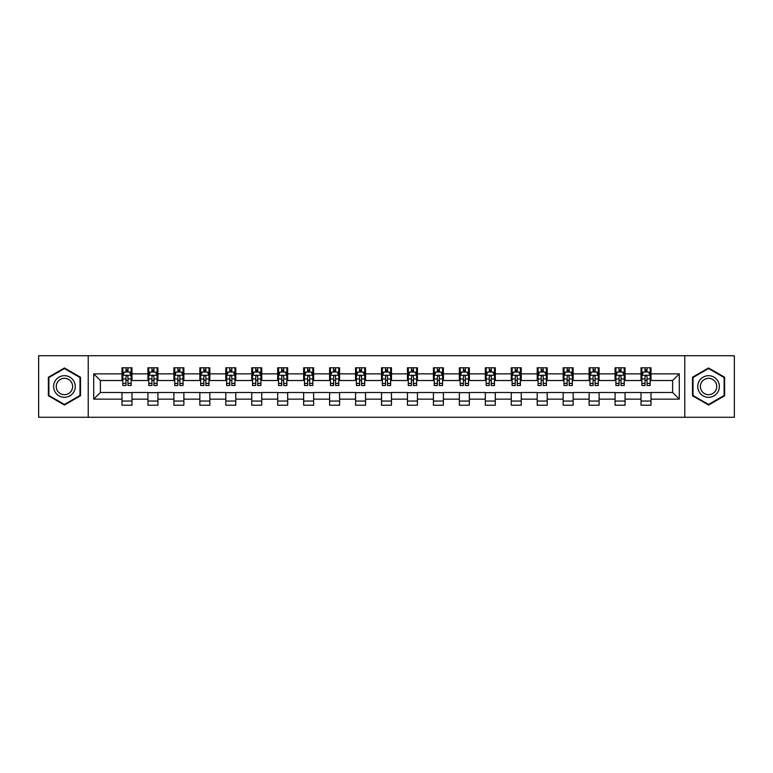 <?xml version="1.0" encoding="UTF-8"?>
<svg xmlns="http://www.w3.org/2000/svg" width="773" height="773" viewBox="0 0 773 773"><rect width="100%" height="100%" fill="white"/><g stroke="black" fill="none" stroke-linecap="round" stroke-linejoin="round"><path stroke-width="1.16" d="M684.772 417.275L734.35 417.275L734.35 355.725L684.772 355.725L684.772 417.275L88.228 417.275L88.228 355.725L38.65 355.725L38.65 417.275L88.228 417.275M684.772 355.725L88.228 355.725M651.001 373.861L651.001 367.784L641.02 367.784L641.02 373.861L625.057 373.861L625.057 367.784L615.076 367.784L615.076 373.861L599.104 373.861L599.104 367.784L589.123 367.784L589.123 373.861L573.151 373.861L573.151 367.784L563.169 367.784L563.169 373.861L547.197 373.861L547.197 367.784L537.216 367.784L537.216 373.861L521.244 373.861L521.244 367.784L511.262 367.784L511.262 373.861L495.3 373.861L495.3 367.784L485.318 367.784L485.318 373.861L469.346 373.861L469.346 367.784L459.365 367.784L459.365 373.861L443.393 373.861L443.393 367.784L433.411 367.784L433.411 373.861L417.439 373.861L417.439 367.784L407.458 367.784L407.458 373.861L391.486 373.861L391.486 367.784L381.514 367.784L381.514 373.861L365.542 373.861L365.542 367.784L355.561 367.784L355.561 373.861L339.589 373.861L339.589 367.784L329.607 367.784L329.607 373.861L313.635 373.861L313.635 367.784L303.654 367.784L303.654 373.861L287.682 373.861L287.682 367.784L277.7 367.784L277.7 373.861L261.738 373.861L261.738 367.784L251.756 367.784L251.756 373.861L235.784 373.861L235.784 367.784L225.803 367.784L225.803 373.861L209.831 373.861L209.831 367.784L199.849 367.784L199.849 373.861L183.877 373.861L183.877 367.784L173.896 367.784L173.896 373.861L157.924 373.861L157.924 367.784L147.943 367.784L147.943 373.861L131.98 373.861L131.98 367.784L121.999 367.784L121.999 373.861L93.717 373.861L93.717 399.139L100.364 392.491L121.999 392.491L121.999 405.216L131.98 405.216L131.98 392.491L147.943 392.491L147.943 405.216L157.924 405.216L157.924 392.491L173.896 392.491L173.896 405.216L183.877 405.216L183.877 392.491L199.849 392.491L199.849 405.216L209.831 405.216L209.831 392.491L225.803 392.491L225.803 405.216L235.784 405.216L235.784 392.491L251.756 392.491L251.756 405.216L261.738 405.216L261.738 392.491L277.7 392.491L277.7 405.216L287.682 405.216L287.682 392.491L303.654 392.491L303.654 405.216L313.635 405.216L313.635 392.491L329.607 392.491L329.607 405.216L339.589 405.216L339.589 392.491L355.561 392.491L355.561 405.216L365.542 405.216L365.542 392.491L381.514 392.491L381.514 405.216L391.486 405.216L391.486 392.491L407.458 392.491L407.458 405.216L417.439 405.216L417.439 392.491L433.411 392.491L433.411 405.216L443.393 405.216L443.393 392.491L459.365 392.491L459.365 405.216L469.346 405.216L469.346 392.491L485.318 392.491L485.318 405.216L495.3 405.216L495.3 392.491L511.262 392.491L511.262 405.216L521.244 405.216L521.244 392.491L537.216 392.491L537.216 405.216L547.197 405.216L547.197 392.491L563.169 392.491L563.169 405.216L573.151 405.216L573.151 392.491L589.123 392.491L589.123 405.216L599.104 405.216L599.104 392.491L615.076 392.491L615.076 405.216L625.057 405.216L625.057 392.491L641.02 392.491L641.02 405.216L651.001 405.216L651.001 392.491L672.636 392.491L672.636 380.509L651.001 380.509L651.001 373.861L679.283 373.861L679.283 399.139L651.001 399.139M641.02 399.139L625.057 399.139M615.076 399.139L599.104 399.139M589.123 399.139L573.151 399.139M563.169 399.139L547.197 399.139M537.216 399.139L521.244 399.139M511.262 399.139L495.3 399.139M485.318 399.139L469.346 399.139M459.365 399.139L443.393 399.139M433.411 399.139L417.439 399.139M407.458 399.139L391.486 399.139M381.514 399.139L365.542 399.139M355.561 399.139L339.589 399.139M329.607 399.139L313.635 399.139M303.654 399.139L287.682 399.139M277.7 399.139L261.738 399.139M251.756 399.139L235.784 399.139M225.803 399.139L209.831 399.139M199.849 399.139L183.877 399.139M173.896 399.139L157.924 399.139M147.943 399.139L131.98 399.139M121.999 399.139L93.717 399.139M641.02 373.861L641.02 380.509L625.057 380.509L625.057 373.861M615.076 373.861L615.076 380.509L599.104 380.509L599.104 373.861M589.123 373.861L589.123 380.509L573.151 380.509L573.151 373.861M563.169 373.861L563.169 380.509L547.197 380.509L547.197 373.861M537.216 373.861L537.216 380.509L521.244 380.509L521.244 373.861M511.262 373.861L511.262 380.509L495.3 380.509L495.3 373.861M485.318 373.861L485.318 380.509L469.346 380.509L469.346 373.861M459.365 373.861L459.365 380.509L443.393 380.509L443.393 373.861M433.411 373.861L433.411 380.509L417.439 380.509L417.439 373.861M407.458 373.861L407.458 380.509L391.486 380.509L391.486 373.861M381.514 373.861L381.514 380.509L365.542 380.509L365.542 373.861M355.561 373.861L355.561 380.509L339.589 380.509L339.589 373.861M329.607 373.861L329.607 380.509L313.635 380.509L313.635 373.861M303.654 373.861L303.654 380.509L287.682 380.509L287.682 373.861M277.7 373.861L277.7 380.509L261.738 380.509L261.738 373.861M251.756 373.861L251.756 380.509L235.784 380.509L235.784 373.861M225.803 373.861L225.803 380.509L209.831 380.509L209.831 373.861M199.849 373.861L199.849 380.509L183.877 380.509L183.877 373.861M173.896 373.861L173.896 380.509L157.924 380.509L157.924 373.861M147.943 373.861L147.943 380.509L131.98 380.509L131.98 373.861M121.999 373.861L121.999 380.509L100.364 380.509L93.717 373.861M100.364 380.509L100.364 392.491M679.283 399.139L672.636 392.491M672.636 380.509L679.283 373.861M121.999 371.948L122.83 371.948M125.989 371.948L127.98 371.948M131.139 371.948L131.98 371.948M121.999 380.345L122.83 380.345M125.989 380.345L127.98 380.345M131.139 380.345L131.98 380.345M121.999 392.655L131.98 392.655M121.999 401.052L131.98 401.052M147.943 392.655L157.924 392.655M147.943 401.052L157.924 401.052M147.943 371.948L148.774 371.948M151.943 371.948L153.933 371.948M157.093 371.948L157.924 371.948M147.943 380.345L148.774 380.345M151.943 380.345L153.933 380.345M157.093 380.345L157.924 380.345M173.896 392.655L183.877 392.655M173.896 401.052L183.877 401.052M173.896 371.948L174.727 371.948M177.887 371.948L179.887 371.948M183.046 371.948L183.877 371.948M173.896 380.345L174.727 380.345M177.887 380.345L179.887 380.345M183.046 380.345L183.877 380.345M199.849 392.655L209.831 392.655M199.849 401.052L209.831 401.052M199.849 371.948L200.68 371.948M203.84 371.948L205.84 371.948M209 371.948L209.831 371.948M199.849 380.345L200.68 380.345M203.84 380.345L205.84 380.345M209 380.345L209.831 380.345M225.803 392.655L235.784 392.655M225.803 401.052L235.784 401.052M225.803 371.948L226.634 371.948M229.794 371.948L231.794 371.948M234.953 371.948L235.784 371.948M225.803 380.345L226.634 380.345M229.794 380.345L231.794 380.345M234.953 380.345L235.784 380.345M251.756 392.655L261.738 392.655M251.756 401.052L261.738 401.052M251.756 371.948L252.587 371.948M255.747 371.948L257.738 371.948M260.897 371.948L261.738 371.948M251.756 380.345L252.587 380.345M255.747 380.345L257.738 380.345M260.897 380.345L261.738 380.345M277.7 392.655L287.682 392.655M277.7 401.052L287.682 401.052M277.7 371.948L278.531 371.948M281.701 371.948L283.691 371.948M286.851 371.948L287.682 371.948M277.7 380.345L278.531 380.345M281.701 380.345L283.691 380.345M286.851 380.345L287.682 380.345M303.654 392.655L313.635 392.655M303.654 401.052L313.635 401.052M303.654 371.948L304.485 371.948M307.644 371.948L309.644 371.948M312.804 371.948L313.635 371.948M303.654 380.345L304.485 380.345M307.644 380.345L309.644 380.345M312.804 380.345L313.635 380.345M329.607 392.655L339.589 392.655M329.607 401.052L339.589 401.052M329.607 371.948L330.438 371.948M333.598 371.948L335.598 371.948M338.758 371.948L339.589 371.948M329.607 380.345L330.438 380.345M333.598 380.345L335.598 380.345M338.758 380.345L339.589 380.345M355.561 392.655L365.542 392.655M355.561 401.052L365.542 401.052M355.561 371.948L356.392 371.948M359.551 371.948L361.551 371.948M364.711 371.948L365.542 371.948M355.561 380.345L356.392 380.345M359.551 380.345L361.551 380.345M364.711 380.345L365.542 380.345M381.514 392.655L391.486 392.655M381.514 401.052L391.486 401.052M381.514 371.948L382.345 371.948M385.505 371.948L387.495 371.948M390.655 371.948L391.486 371.948M381.514 380.345L382.345 380.345M385.505 380.345L387.495 380.345M390.655 380.345L391.486 380.345M407.458 392.655L417.439 392.655M407.458 401.052L417.439 401.052M407.458 371.948L408.289 371.948M411.449 371.948L413.449 371.948M416.608 371.948L417.439 371.948M407.458 380.345L408.289 380.345M411.449 380.345L413.449 380.345M416.608 380.345L417.439 380.345M433.411 392.655L443.393 392.655M433.411 401.052L443.393 401.052M433.411 371.948L434.242 371.948M437.402 371.948L439.402 371.948M442.562 371.948L443.393 371.948M433.411 380.345L434.242 380.345M437.402 380.345L439.402 380.345M442.562 380.345L443.393 380.345M459.365 392.655L469.346 392.655M459.365 401.052L469.346 401.052M459.365 371.948L460.196 371.948M463.356 371.948L465.356 371.948M468.515 371.948L469.346 371.948M459.365 380.345L460.196 380.345M463.356 380.345L465.356 380.345M468.515 380.345L469.346 380.345M485.318 392.655L495.3 392.655M485.318 401.052L495.3 401.052M485.318 371.948L486.149 371.948M489.309 371.948L491.299 371.948M494.469 371.948L495.3 371.948M485.318 380.345L486.149 380.345M489.309 380.345L491.299 380.345M494.469 380.345L495.3 380.345M511.262 392.655L521.244 392.655M511.262 401.052L521.244 401.052M511.262 371.948L512.103 371.948M515.262 371.948L517.253 371.948M520.413 371.948L521.244 371.948M511.262 380.345L512.103 380.345M515.262 380.345L517.253 380.345M520.413 380.345L521.244 380.345M537.216 392.655L547.197 392.655M537.216 401.052L547.197 401.052M537.216 371.948L538.047 371.948M541.206 371.948L543.206 371.948M546.366 371.948L547.197 371.948M537.216 380.345L538.047 380.345M541.206 380.345L543.206 380.345M546.366 380.345L547.197 380.345M563.169 392.655L573.151 392.655M563.169 401.052L573.151 401.052M563.169 371.948L564 371.948M567.16 371.948L569.16 371.948M572.32 371.948L573.151 371.948M563.169 380.345L564 380.345M567.16 380.345L569.16 380.345M572.32 380.345L573.151 380.345M589.123 392.655L599.104 392.655M589.123 401.052L599.104 401.052M589.123 371.948L589.954 371.948M593.113 371.948L595.113 371.948M598.273 371.948L599.104 371.948M589.123 380.345L589.954 380.345M593.113 380.345L595.113 380.345M598.273 380.345L599.104 380.345M615.076 392.655L625.057 392.655M615.076 401.052L625.057 401.052M615.076 371.948L615.907 371.948M619.067 371.948L621.057 371.948M624.226 371.948L625.057 371.948M615.076 380.345L615.907 380.345M619.067 380.345L621.057 380.345M624.226 380.345L625.057 380.345M641.02 392.655L651.001 392.655M641.02 401.052L651.001 401.052M641.02 371.948L641.861 371.948M645.02 371.948L647.011 371.948M650.17 371.948L651.001 371.948M641.02 380.345L641.861 380.345M645.02 380.345L647.011 380.345M650.17 380.345L651.001 380.345M64.439 405.033L80.489 395.766L80.489 377.234L64.439 367.967L48.38 377.234L48.38 395.766L64.439 405.033M724.62 377.234L708.561 367.967L692.511 377.234L692.511 395.766L708.561 405.033L724.62 395.766L724.62 377.234M127.98 369.948L125.989 369.948M131.139 383.418L127.98 383.418L127.98 385.505L131.139 385.505L131.139 375.349L129.478 372.026L124.492 372.026L122.83 375.349L122.83 385.505L125.989 385.505L125.989 383.418L122.83 383.418M122.83 375.349L122.83 367.784M131.139 375.349L131.139 367.784M125.989 372.026L125.989 367.784M127.98 367.784L127.98 372.026M127.98 383.418L127.98 376.606C127.323 375.32 126.656 375.32 125.989 376.606L125.989 383.418M73.802 391.911A10.812 10.812 0 0 0 69.841 377.137A10.812 10.812 0 0 0 55.067 381.089A10.812 10.812 0 0 0 59.028 395.863A10.812 10.812 0 0 0 73.802 391.911M71.522 390.597A8.184 8.184 0 0 0 68.526 379.408A8.184 8.184 0 0 0 57.347 382.403A8.184 8.184 0 0 0 60.342 393.592A8.184 8.184 0 0 0 71.522 390.597M48.883 395.476L48.883 377.524L64.439 368.537L79.986 377.524L79.986 395.476L64.439 404.463L48.883 395.476M708.561 375.688A10.812 10.812 0 0 0 697.748 386.5A10.812 10.812 0 0 0 708.561 397.312A10.812 10.812 0 0 0 719.383 386.5A10.812 10.812 0 0 0 708.561 375.688M708.561 378.316A8.184 8.184 0 0 0 700.377 386.5A8.184 8.184 0 0 0 708.561 394.684A8.184 8.184 0 0 0 716.755 386.5A8.184 8.184 0 0 0 708.561 378.316M724.117 395.476L708.561 404.463L693.014 395.476L693.014 377.524L708.561 368.537L724.117 377.524L724.117 395.476M153.933 369.948L151.943 369.948M157.093 383.418L153.933 383.418L153.933 385.505L157.093 385.505L157.093 375.349L155.431 372.026L150.445 372.026L148.774 375.349L148.774 385.505L151.943 385.505L151.943 383.418L148.774 383.418M148.774 375.349L148.774 367.784M157.093 375.349L157.093 367.784M151.943 372.026L151.943 367.784M153.933 367.784L153.933 372.026M153.933 383.418L153.933 376.606C153.267 375.32 152.6 375.32 151.943 376.606L151.943 383.418M179.887 369.948L177.887 369.948M183.046 383.418L179.887 383.418L179.887 385.505L183.046 385.505L183.046 375.349L181.384 372.026L176.389 372.026L174.727 375.349L174.727 385.505L177.887 385.505L177.887 383.418L174.727 383.418M174.727 375.349L174.727 367.784M183.046 375.349L183.046 367.784M177.887 372.026L177.887 367.784M179.887 367.784L179.887 372.026M179.887 383.418L179.887 376.606C179.22 375.32 178.553 375.32 177.887 376.606L177.887 383.418M205.84 369.948L203.84 369.948M209 383.418L205.84 383.418L205.84 385.505L209 385.505L209 375.349L207.338 372.026L202.342 372.026L200.68 375.349L200.68 385.505L203.84 385.505L203.84 383.418L200.68 383.418M200.68 375.349L200.68 367.784M209 375.349L209 367.784M203.84 372.026L203.84 367.784M205.84 367.784L205.84 372.026M205.84 383.418L205.84 376.606C205.174 375.32 204.507 375.32 203.84 376.606L203.84 383.418M231.794 369.948L229.794 369.948M234.953 383.418L231.794 383.418L231.794 385.505L234.953 385.505L234.953 375.349L233.282 372.026L228.296 372.026L226.634 375.349L226.634 385.505L229.794 385.505L229.794 383.418L226.634 383.418M226.634 375.349L226.634 367.784M234.953 375.349L234.953 367.784M229.794 372.026L229.794 367.784M231.794 367.784L231.794 372.026M231.794 383.418L231.794 376.606C231.127 375.32 230.46 375.32 229.794 376.606L229.794 383.418M257.738 369.948L255.747 369.948M260.897 383.418L257.738 383.418L257.738 385.505L260.897 385.505L260.897 375.349L259.235 372.026L254.249 372.026L252.587 375.349L252.587 385.505L255.747 385.505L255.747 383.418L252.587 383.418M252.587 375.349L252.587 367.784M260.897 375.349L260.897 367.784M255.747 372.026L255.747 367.784M257.738 367.784L257.738 372.026M257.738 383.418L257.738 376.606C257.08 375.32 256.414 375.32 255.747 376.606L255.747 383.418M283.691 369.948L281.701 369.948M286.851 383.418L283.691 383.418L283.691 385.505L286.851 385.505L286.851 375.349L285.189 372.026L280.203 372.026L278.531 375.349L278.531 385.505L281.701 385.505L281.701 383.418L278.531 383.418M278.531 375.349L278.531 367.784M286.851 375.349L286.851 367.784M281.701 372.026L281.701 367.784M283.691 367.784L283.691 372.026M283.691 383.418L283.691 376.606C283.024 375.32 282.358 375.32 281.701 376.606L281.701 383.418M309.644 369.948L307.644 369.948M312.804 383.418L309.644 383.418L309.644 385.505L312.804 385.505L312.804 375.349L311.142 372.026L306.147 372.026L304.485 375.349L304.485 385.505L307.644 385.505L307.644 383.418L304.485 383.418M304.485 375.349L304.485 367.784M312.804 375.349L312.804 367.784M307.644 372.026L307.644 367.784M309.644 367.784L309.644 372.026M309.644 383.418L309.644 376.606C308.978 375.32 308.311 375.32 307.644 376.606L307.644 383.418M335.598 369.948L333.598 369.948M338.758 383.418L335.598 383.418L335.598 385.505L338.758 385.505L338.758 375.349L337.096 372.026L332.1 372.026L330.438 375.349L330.438 385.505L333.598 385.505L333.598 383.418L330.438 383.418M330.438 375.349L330.438 367.784M338.758 375.349L338.758 367.784M333.598 372.026L333.598 367.784M335.598 367.784L335.598 372.026M335.598 383.418L335.598 376.606C334.931 375.32 334.265 375.32 333.598 376.606L333.598 383.418M361.551 369.948L359.551 369.948M364.711 383.418L361.551 383.418L361.551 385.505L364.711 385.505L364.711 375.349L363.039 372.026L358.054 372.026L356.392 375.349L356.392 385.505L359.551 385.505L359.551 383.418L356.392 383.418M356.392 375.349L356.392 367.784M364.711 375.349L364.711 367.784M359.551 372.026L359.551 367.784M361.551 367.784L361.551 372.026M361.551 383.418L361.551 376.606C360.885 375.32 360.218 375.32 359.551 376.606L359.551 383.418M387.495 369.948L385.505 369.948M390.655 383.418L387.495 383.418L387.495 385.505L390.655 385.505L390.655 375.349L388.993 372.026L384.007 372.026L382.345 375.349L382.345 385.505L385.505 385.505L385.505 383.418L382.345 383.418M382.345 375.349L382.345 367.784M390.655 375.349L390.655 367.784M385.505 372.026L385.505 367.784M387.495 367.784L387.495 372.026M387.495 383.418L387.495 376.606C386.838 375.32 386.171 375.32 385.505 376.606L385.505 383.418M413.449 369.948L411.449 369.948M416.608 383.418L413.449 383.418L413.449 385.505L416.608 385.505L416.608 375.349L414.946 372.026L409.961 372.026L408.289 375.349L408.289 385.505L411.449 385.505L411.449 383.418L408.289 383.418M408.289 375.349L408.289 367.784M416.608 375.349L416.608 367.784M411.449 372.026L411.449 367.784M413.449 367.784L413.449 372.026M413.449 383.418L413.449 376.606C412.782 375.32 412.115 375.32 411.449 376.606L411.449 383.418M439.402 369.948L437.402 369.948M442.562 383.418L439.402 383.418L439.402 385.505L442.562 385.505L442.562 375.349L440.9 372.026L435.904 372.026L434.242 375.349L434.242 385.505L437.402 385.505L437.402 383.418L434.242 383.418M434.242 375.349L434.242 367.784M442.562 375.349L442.562 367.784M437.402 372.026L437.402 367.784M439.402 367.784L439.402 372.026M439.402 383.418L439.402 376.606C438.735 375.32 438.069 375.32 437.402 376.606L437.402 383.418M465.356 369.948L463.356 369.948M468.515 383.418L465.356 383.418L465.356 385.505L468.515 385.505L468.515 375.349L466.853 372.026L461.858 372.026L460.196 375.349L460.196 385.505L463.356 385.505L463.356 383.418L460.196 383.418M460.196 375.349L460.196 367.784M468.515 375.349L468.515 367.784M463.356 372.026L463.356 367.784M465.356 367.784L465.356 372.026M465.356 383.418L465.356 376.606C464.689 375.32 464.022 375.32 463.356 376.606L463.356 383.418M491.299 369.948L489.309 369.948M494.469 383.418L491.299 383.418L491.299 385.505L494.469 385.505L494.469 375.349L492.797 372.026L487.811 372.026L486.149 375.349L486.149 385.505L489.309 385.505L489.309 383.418L486.149 383.418M486.149 375.349L486.149 367.784M494.469 375.349L494.469 367.784M489.309 372.026L489.309 367.784M491.299 367.784L491.299 372.026M491.299 383.418L491.299 376.606C490.642 375.32 489.976 375.32 489.309 376.606L489.309 383.418M517.253 369.948L515.262 369.948M520.413 383.418L517.253 383.418L517.253 385.505L520.413 385.505L520.413 375.349L518.751 372.026L513.765 372.026L512.103 375.349L512.103 385.505L515.262 385.505L515.262 383.418L512.103 383.418M512.103 375.349L512.103 367.784M520.413 375.349L520.413 367.784M515.262 372.026L515.262 367.784M517.253 367.784L517.253 372.026M517.253 383.418L517.253 376.606C516.596 375.32 515.929 375.32 515.262 376.606L515.262 383.418M543.206 369.948L541.206 369.948M546.366 383.418L543.206 383.418L543.206 385.505L546.366 385.505L546.366 375.349L544.704 372.026L539.718 372.026L538.047 375.349L538.047 385.505L541.206 385.505L541.206 383.418L538.047 383.418M538.047 375.349L538.047 367.784M546.366 375.349L546.366 367.784M541.206 372.026L541.206 367.784M543.206 367.784L543.206 372.026M543.206 383.418L543.206 376.606C542.54 375.32 541.873 375.32 541.206 376.606L541.206 383.418M569.16 369.948L567.16 369.948M572.32 383.418L569.16 383.418L569.16 385.505L572.32 385.505L572.32 375.349L570.658 372.026L565.662 372.026L564 375.349L564 385.505L567.16 385.505L567.16 383.418L564 383.418M564 375.349L564 367.784M572.32 375.349L572.32 367.784M567.16 372.026L567.16 367.784M569.16 367.784L569.16 372.026M569.16 383.418L569.16 376.606C568.493 375.32 567.826 375.32 567.16 376.606L567.16 383.418M595.113 369.948L593.113 369.948M598.273 383.418L595.113 383.418L595.113 385.505L598.273 385.505L598.273 375.349L596.611 372.026L591.616 372.026L589.954 375.349L589.954 385.505L593.113 385.505L593.113 383.418L589.954 383.418M589.954 375.349L589.954 367.784M598.273 375.349L598.273 367.784M593.113 372.026L593.113 367.784M595.113 367.784L595.113 372.026M595.113 383.418L595.113 376.606C594.447 375.32 593.78 375.32 593.113 376.606L593.113 383.418M621.057 369.948L619.067 369.948M624.226 383.418L621.057 383.418L621.057 385.505L624.226 385.505L624.226 375.349L622.555 372.026L617.569 372.026L615.907 375.349L615.907 385.505L619.067 385.505L619.067 383.418L615.907 383.418M615.907 375.349L615.907 367.784M624.226 375.349L624.226 367.784M619.067 372.026L619.067 367.784M621.057 367.784L621.057 372.026M621.057 383.418L621.057 376.606C620.4 375.32 619.733 375.32 619.067 376.606L619.067 383.418M647.011 369.948L645.02 369.948M650.17 383.418L647.011 383.418L647.011 385.505L650.17 385.505L650.17 375.349L648.508 372.026L643.523 372.026L641.861 375.349L641.861 385.505L645.02 385.505L645.02 383.418L641.861 383.418M641.861 375.349L641.861 367.784M650.17 375.349L650.17 367.784M645.02 372.026L645.02 367.784M647.011 367.784L647.011 372.026M647.011 383.418L647.011 376.606C646.344 375.32 645.687 375.32 645.02 376.606L645.02 383.418M131.101 375.272L122.868 375.272M122.83 372.228L124.385 372.228M129.584 372.228L131.139 372.228M125.989 378.954L122.83 378.954M131.139 378.954L127.98 378.954M127.98 371.011L125.989 371.011M157.054 375.272L148.822 375.272M148.774 372.228L150.339 372.228M155.528 372.228L157.093 372.228M151.943 378.954L148.774 378.954M157.093 378.954L153.933 378.954M153.933 371.011L151.943 371.011M183.008 375.272L174.775 375.272M174.727 372.228L176.292 372.228M181.481 372.228L183.046 372.228M177.887 378.954L174.727 378.954M183.046 378.954L179.887 378.954M179.887 371.011L177.887 371.011M208.961 375.272L200.719 375.272M200.68 372.228L202.246 372.228M207.435 372.228L209 372.228M203.84 378.954L200.68 378.954M209 378.954L205.84 378.954M205.84 371.011L203.84 371.011M234.905 375.272L226.673 375.272M226.634 372.228L228.199 372.228M233.388 372.228L234.953 372.228M229.794 378.954L226.634 378.954M234.953 378.954L231.794 378.954M231.794 371.011L229.794 371.011M260.859 375.272L252.626 375.272M252.587 372.228L254.143 372.228M259.341 372.228L260.897 372.228M255.747 378.954L252.587 378.954M260.897 378.954L257.738 378.954M257.738 371.011L255.747 371.011M286.812 375.272L278.58 375.272M278.531 372.228L280.097 372.228M285.285 372.228L286.851 372.228M281.701 378.954L278.531 378.954M286.851 378.954L283.691 378.954M283.691 371.011L281.701 371.011M312.765 375.272L304.523 375.272M304.485 372.228L306.05 372.228M311.239 372.228L312.804 372.228M307.644 378.954L304.485 378.954M312.804 378.954L309.644 378.954M309.644 371.011L307.644 371.011M338.719 375.272L330.477 375.272M330.438 372.228L332.004 372.228M337.192 372.228L338.758 372.228M333.598 378.954L330.438 378.954M338.758 378.954L335.598 378.954M335.598 371.011L333.598 371.011M364.663 375.272L356.43 375.272M356.392 372.228L357.957 372.228M363.146 372.228L364.711 372.228M359.551 378.954L356.392 378.954M364.711 378.954L361.551 378.954M361.551 371.011L359.551 371.011M390.616 375.272L382.384 375.272M382.345 372.228L383.901 372.228M389.099 372.228L390.655 372.228M385.505 378.954L382.345 378.954M390.655 378.954L387.495 378.954M387.495 371.011L385.505 371.011M416.57 375.272L408.337 375.272M408.289 372.228L409.854 372.228M415.043 372.228L416.608 372.228M411.449 378.954L408.289 378.954M416.608 378.954L413.449 378.954M413.449 371.011L411.449 371.011M442.523 375.272L434.281 375.272M434.242 372.228L435.808 372.228M440.997 372.228L442.562 372.228M437.402 378.954L434.242 378.954M442.562 378.954L439.402 378.954M439.402 371.011L437.402 371.011M468.477 375.272L460.235 375.272M460.196 372.228L461.761 372.228M466.95 372.228L468.515 372.228M463.356 378.954L460.196 378.954M468.515 378.954L465.356 378.954M465.356 371.011L463.356 371.011M494.42 375.272L486.188 375.272M486.149 372.228L487.715 372.228M492.903 372.228L494.469 372.228M489.309 378.954L486.149 378.954M494.469 378.954L491.299 378.954M491.299 371.011L489.309 371.011M520.374 375.272L512.141 375.272M512.103 372.228L513.659 372.228M518.857 372.228L520.413 372.228M515.262 378.954L512.103 378.954M520.413 378.954L517.253 378.954M517.253 371.011L515.262 371.011M546.327 375.272L538.095 375.272M538.047 372.228L539.612 372.228M544.801 372.228L546.366 372.228M541.206 378.954L538.047 378.954M546.366 378.954L543.206 378.954M543.206 371.011L541.206 371.011M572.281 375.272L564.039 375.272M564 372.228L565.565 372.228M570.754 372.228L572.32 372.228M567.16 378.954L564 378.954M572.32 378.954L569.16 378.954M569.16 371.011L567.16 371.011M598.225 375.272L589.992 375.272M589.954 372.228L591.519 372.228M596.708 372.228L598.273 372.228M593.113 378.954L589.954 378.954M598.273 378.954L595.113 378.954M595.113 371.011L593.113 371.011M624.178 375.272L615.946 375.272M615.907 372.228L617.472 372.228M622.661 372.228L624.226 372.228M619.067 378.954L615.907 378.954M624.226 378.954L621.057 378.954M621.057 371.011L619.067 371.011M650.132 375.272L641.899 375.272M641.861 372.228L643.416 372.228M648.615 372.228L650.17 372.228M645.02 378.954L641.861 378.954M650.17 378.954L647.011 378.954M647.011 371.011L645.02 371.011"/></g></svg>
